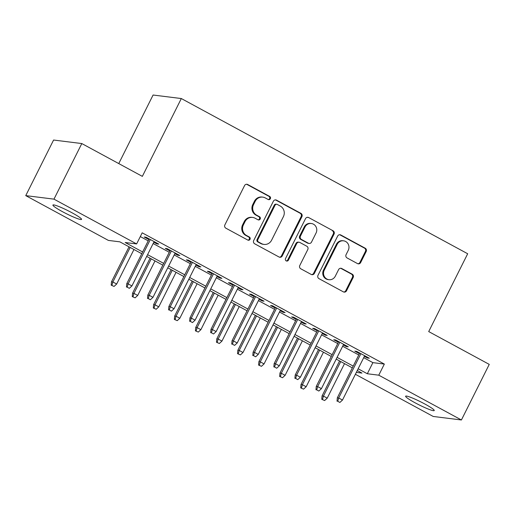 <?xml version="1.0" encoding="UTF-8"?>
<svg xmlns="http://www.w3.org/2000/svg" width="515" height="515" viewBox="0 0 515 515"><rect width="100%" height="100%" fill="white"/><g stroke="black" fill="none" stroke-linecap="round" stroke-linejoin="round"><path stroke-width="0.77" d="M270.356 198.739A1.719 1.635 97.1 0 0 269.673 196.427L247.715 184.525A2.453 2.337 97.1 0 0 244.554 185.587L224.881 224.875A2.453 2.337 97.1 0 0 225.853 228.177L247.818 240.08A1.719 1.635 97.1 0 0 250.026 239.333A1.719 1.635 97.1 0 0 249.344 237.022L246.505 235.484A7.854 7.474 97.1 0 1 243.389 224.913L245.024 221.637A7.854 7.474 97.1 0 1 252.614 217.427A7.854 7.474 97.1 0 1 255.137 218.238L257.976 219.783A1.719 1.635 97.1 0 0 260.191 219.036A1.719 1.635 97.1 0 0 259.509 216.725L256.67 215.186A7.854 7.474 97.1 0 1 253.554 204.616L255.189 201.339A7.854 7.474 97.1 0 1 262.779 197.129A7.854 7.474 97.1 0 1 265.302 197.94L268.141 199.485A1.719 1.635 97.1 0 0 270.356 198.739M268.321 199.562A1.719 1.635 97.1 0 0 268.914 196.331L246.949 184.428A2.453 2.337 97.1 0 0 246.537 184.261M247.992 240.157A1.719 1.635 97.1 0 0 248.584 236.926L245.739 235.387L246.505 235.484M258.157 219.86A1.719 1.635 97.1 0 0 258.749 216.628L255.904 215.09L256.67 215.186M415.045 402.769A16.004 1.712 26.6 0 1 405.614 396.209A16.004 1.712 26.6 0 1 424.811 403.985A16.004 1.712 26.6 0 1 434.242 410.545A16.004 1.712 26.6 0 1 415.045 402.769M62.354 211.607A16.004 1.712 26.6 0 1 52.923 205.054A16.004 1.712 26.6 0 1 72.119 212.83A16.004 1.712 26.6 0 1 81.55 219.384A16.004 1.712 26.6 0 1 62.354 211.607M357.507 263.596A2.453 2.337 97.1 0 0 360.667 262.534L366.184 251.513A2.453 2.337 97.1 0 0 365.212 248.211L340.827 234.995A2.453 2.337 97.1 0 0 337.666 236.057L317.993 275.338A2.453 2.337 97.1 0 0 318.965 278.641L343.357 291.857A2.453 2.337 97.1 0 0 346.511 290.795L353.181 277.482A2.453 2.337 97.1 0 0 352.209 274.18L341.767 268.527A2.453 2.337 97.1 0 0 338.613 269.59L335.304 276.188A6.566 6.251 97.1 0 1 328.963 279.709A6.566 6.251 97.1 0 1 324.244 270.195L337.196 244.335A6.566 6.251 97.1 0 1 343.537 240.814A6.566 6.251 97.1 0 1 348.256 250.329L346.093 254.635A2.453 2.337 97.1 0 0 347.071 257.938L357.507 263.596M141.767 253.728L119.841 241.844L108.395 240.415L25.75 195.623L53.586 140.035L81.808 143.556L142.346 176.368L181.319 98.545L467.684 253.753L428.712 331.576L489.25 364.388L461.414 419.976L433.192 416.455L355.389 374.283M81.808 143.556L53.972 199.144L136.623 243.936L125.177 242.507L142.642 251.977M363.712 357.661L372.892 362.637L384.338 364.066L142.185 232.819L136.623 243.936M384.338 364.066L378.77 375.184L461.414 419.976M301.906 216.673A2.453 2.337 97.1 0 0 300.934 213.371L276.549 200.155A2.453 2.337 97.1 0 0 273.388 201.217L253.715 240.499A2.453 2.337 97.1 0 0 254.687 243.801L279.079 257.024A2.453 2.337 97.1 0 0 282.233 255.961L301.906 216.673L301.146 216.577A2.453 2.337 97.1 0 0 300.174 213.274L275.783 200.058A2.453 2.337 97.1 0 0 275.37 199.884M308.685 217.575L333.076 230.791A2.453 2.337 97.1 0 1 334.048 234.093L314.375 273.375A2.453 2.337 97.1 0 1 311.215 274.437L300.779 268.785A2.453 2.337 97.1 0 1 299.801 265.483L307.783 249.55A2.453 2.337 97.1 0 0 306.811 246.247L299.885 242.494A2.453 2.337 97.1 0 0 296.724 243.556L288.419 260.139A1.719 1.635 97.1 0 1 286.758 261.06A1.719 1.635 97.1 0 1 285.522 258.575L305.524 218.637A2.453 2.337 97.1 0 1 308.685 217.575L333.076 230.791M153.805 242.224L156.856 243.872L158.768 244.11L146.131 237.267L144.226 237.029L148.867 239.546M174.862 253.631L177.913 255.286L179.825 255.524L167.188 248.681L165.283 248.442L169.924 250.959M195.919 265.045L198.97 266.699L200.876 266.937L188.245 260.088L186.34 259.85L190.981 262.367M216.976 276.458L220.027 278.113L221.933 278.351L209.302 271.502L207.397 271.263L212.038 273.78M238.033 287.872L241.084 289.527L242.99 289.765L230.359 282.915L228.448 282.677L233.095 285.194M259.09 299.286L262.141 300.94L264.047 301.178L251.417 294.329L249.505 294.091L254.153 296.608M280.147 310.693L283.199 312.348L285.104 312.586L272.467 305.743L270.562 305.504L275.21 308.022M301.204 322.107L304.256 323.761L306.161 323.999L293.524 317.15L291.619 316.918L296.267 319.435M322.261 333.52L325.313 335.175L327.218 335.413L314.581 328.564L312.676 328.325L317.324 330.842M343.312 344.934L346.363 346.589L348.275 346.827L335.638 339.977L333.733 339.739L338.374 342.256M140.305 236.572L148.211 240.859M153.148 243.537L169.268 252.273M174.205 254.951L190.325 263.686M195.262 266.358L211.382 275.094M216.319 277.772L232.439 286.507M237.376 289.185L253.496 297.921M258.433 300.599L274.553 309.335M279.491 312.013L295.604 320.748M300.541 323.42L316.661 332.162M321.598 334.834L337.718 343.569M342.655 346.247L358.775 354.983M364.369 356.348L367.42 358.002L369.332 358.24L356.695 351.391L354.79 351.153L359.431 353.67M181.319 98.545L153.09 95.024L118.759 163.583M25.75 195.623L53.972 199.144M356.341 372.384L361.987 373.085L357.268 370.53M352.331 367.852L336.211 359.116M331.274 356.444L315.154 347.702M310.217 345.031L294.097 336.295M289.16 333.617L273.04 324.881M268.103 322.203L251.99 313.468M247.052 310.79L230.932 302.054M225.995 299.376L209.875 290.64M204.938 287.969L188.818 279.233M183.881 276.555L167.761 267.819M162.824 265.141L146.704 256.406M358.144 368.779L367.324 373.755L378.77 375.184M147.58 254.655L163.699 263.39M168.637 266.062L184.756 274.804M189.694 277.476L205.813 286.211M210.751 288.889L226.87 297.625M231.808 300.303L247.927 309.039M252.865 311.717L268.985 320.452M273.922 323.13L290.042 331.866M294.979 334.538L311.099 343.28M316.036 345.951L332.149 354.687M337.087 357.365L353.206 366.101M372.892 362.637L367.324 373.755M156.856 243.872L157.172 243.247M177.913 255.286L178.229 254.661M198.97 266.699L199.286 266.075M220.027 278.113L220.343 277.488M241.084 289.527L241.4 288.902M262.141 300.94L262.457 300.309M283.199 312.348L283.507 311.723M304.256 323.761L304.565 323.137M325.313 335.175L325.622 334.55M346.363 346.589L346.679 345.964M367.42 358.002L367.736 357.371M262.779 197.129L262.013 197.039A7.854 7.474 97.1 0 0 254.429 201.249L255.189 201.339M255.904 215.09A7.854 7.474 97.1 0 1 252.788 204.519L254.429 201.249M252.614 217.427L251.848 217.336A7.854 7.474 97.1 0 0 244.265 221.547L245.024 221.637M245.739 235.387A7.854 7.474 97.1 0 1 242.623 224.817L244.265 221.547M279.491 257.191A2.453 2.337 97.1 0 0 281.473 255.865L301.146 216.577M277.289 204.442A1.719 1.635 97.1 0 0 275.074 205.182L257.809 239.668A1.719 1.635 97.1 0 0 258.491 241.979L261.485 243.601A7.854 7.474 97.1 0 0 264.015 244.413A7.854 7.474 97.1 0 0 271.598 240.202L283.405 216.635A7.854 7.474 97.1 0 0 280.289 206.064L277.289 204.442M276.735 204.262L275.976 204.165A1.719 1.635 97.1 0 0 274.315 205.086L275.074 205.182M264.015 244.413L263.249 244.322A7.854 7.474 97.1 0 1 260.725 243.511L257.725 241.883A1.719 1.635 97.1 0 1 257.049 239.572L274.315 205.086M311.627 274.611A2.453 2.337 97.1 0 0 313.609 273.285L333.282 233.997A2.453 2.337 97.1 0 0 332.31 230.694M299.093 242.237L298.333 242.147A2.453 2.337 97.1 0 0 295.964 243.46L287.653 260.049L288.419 260.139M286.385 260.97A1.719 1.635 97.1 0 0 287.653 260.049M316.062 233.018A6.566 6.251 97.1 0 0 311.343 223.504A6.566 6.251 97.1 0 0 305.002 227.025L300.438 236.134A2.453 2.337 97.1 0 0 301.417 239.436L308.337 243.189A2.453 2.337 97.1 0 0 311.498 242.127L316.062 233.018M311.343 223.504L310.584 223.407A6.566 6.251 97.1 0 0 304.243 226.928L305.002 227.025M309.129 243.441L308.363 243.35A2.453 2.337 97.1 0 1 307.577 243.093L300.651 239.34A2.453 2.337 97.1 0 1 299.678 236.037L304.243 226.928M307.925 217.478A2.453 2.337 97.1 0 0 307.513 217.304M343.537 240.814L342.778 240.717A6.566 6.251 97.1 0 0 336.437 244.239L337.196 244.335M328.963 279.709L328.197 279.613A6.566 6.251 97.1 0 1 323.484 270.098L336.437 244.239M343.769 292.031A2.453 2.337 97.1 0 0 345.752 290.705L352.421 277.392A2.453 2.337 97.1 0 0 351.442 274.089L341.007 268.431A2.453 2.337 97.1 0 0 340.595 268.257M357.919 263.77A2.453 2.337 97.1 0 0 359.901 262.438L365.425 251.417A2.453 2.337 97.1 0 0 364.453 248.114L340.061 234.898A2.453 2.337 97.1 0 0 339.649 234.724M111.201 285.188L114.066 286.424L111.201 285.188L111.498 281.802L112.875 281.969L116.667 284.029L133.958 249.492M111.961 285.278L112.875 281.969L130.166 247.438M111.498 281.802L129.02 246.82M116.667 284.029L114.066 286.424M149.183 238.921L126.754 283.707L128.132 283.874L150.329 239.539M127.218 287.183L129.323 288.323L127.218 287.183L128.132 283.874L131.917 285.928L154.12 241.593M126.754 283.707L126.458 287.087M129.323 288.323L131.917 285.928M132.258 296.601L135.123 297.837L132.258 296.601L132.555 293.215L133.932 293.383L137.717 295.436L155.015 260.905M133.018 296.692L133.932 293.383L151.223 258.852M132.555 293.215L150.077 258.234M137.717 295.436L135.123 297.837M153.316 308.009L156.18 309.245L153.316 308.009L153.612 304.629L154.989 304.796L158.774 306.85L176.066 272.319M154.075 308.105L154.989 304.796L172.28 270.266M153.612 304.629L171.128 269.641M158.774 306.85L156.18 309.245M174.373 319.422L177.237 320.658L174.373 319.422L174.669 316.036L176.04 316.21L179.832 318.264L197.123 283.733M175.132 319.519L176.04 316.21L193.337 281.679M174.669 316.036L192.185 281.055M179.832 318.264L177.237 320.658M195.423 330.836L198.294 332.072L195.423 330.836L195.726 327.45L197.097 327.624L200.889 329.677L218.18 295.147M196.189 330.933L197.097 327.624L214.388 293.093M195.726 327.45L213.242 292.469M200.889 329.677L198.294 332.072M170.24 250.329L147.811 295.114L149.189 295.288L171.386 250.953M148.275 298.597L150.38 299.736L148.275 298.597L149.189 295.288L152.974 297.342L175.177 253.007M147.811 295.114L147.515 298.5M150.38 299.736L152.974 297.342M191.297 261.742L168.869 306.528L170.24 306.702L192.443 262.367M169.332 310.011L171.437 311.15L169.332 310.011L170.24 306.702L174.031 308.755L196.234 264.42M168.869 306.528L168.572 309.914M171.437 311.15L174.031 308.755M212.354 273.156L189.926 317.942L191.297 318.116L213.5 273.78M190.389 321.424L192.494 322.564L190.389 321.424L191.297 318.116L195.088 320.169L217.291 275.834M189.926 317.942L189.623 321.328M192.494 322.564L195.088 320.169M233.411 284.57L210.983 329.355L212.354 329.523L234.557 285.194M211.446 332.832L213.551 333.978L211.446 332.832L212.354 329.523L216.145 331.583L238.348 287.248M210.983 329.355L210.68 332.742M213.551 333.978L216.145 331.583M216.48 342.25L219.351 343.486L216.48 342.25L216.783 338.864L218.154 339.037L221.946 341.091L239.237 306.56M217.246 342.346L218.154 339.037L235.445 304.5M216.783 338.864L234.299 303.882M221.946 341.091L219.351 343.486M254.468 295.983L232.04 340.769L233.411 340.936L255.614 296.601M232.503 344.245L234.608 345.391L232.503 344.245L233.411 340.936L237.203 342.99L259.406 298.655M232.04 340.769L231.737 344.149M234.608 345.391L237.203 342.99M237.537 353.663L240.408 354.899L237.537 353.663L237.84 350.277L239.211 350.445L243.003 352.505L260.294 317.967M238.303 353.754L239.211 350.445L256.502 315.914M237.84 350.277L255.356 315.296M243.003 352.505L240.408 354.899M275.519 307.397L253.097 352.176L254.468 352.35L276.671 308.015M253.56 355.659L255.665 356.798L253.56 355.659L254.468 352.35L258.26 354.404L280.456 310.069M253.097 352.176L252.794 355.562M255.665 356.798L258.26 354.404M258.594 365.071L261.466 366.313L258.594 365.071L258.897 361.691L260.268 361.858L264.06 363.912L281.351 329.381M259.36 365.167L260.268 361.858L277.559 327.328M258.897 361.691L276.413 326.71M264.06 363.912L261.466 366.313M296.576 318.804L274.154 363.59L275.525 363.764L297.728 319.429M274.611 367.073L276.722 368.212L274.611 367.073L275.525 363.764L279.317 365.817L301.513 321.482M274.154 363.59L273.851 366.976M276.722 368.212L279.317 365.817M279.651 376.484L282.523 377.72L279.651 376.484L279.954 373.098L281.325 373.272L285.117 375.326L302.408 340.795M280.418 376.581L281.325 373.272L298.616 338.741M279.954 373.098L297.47 338.117M285.117 375.326L282.523 377.72M317.633 330.218L295.211 375.004L296.582 375.178L318.779 330.842M295.668 378.486L297.773 379.626L295.668 378.486L296.582 375.178L300.374 377.231L322.57 332.896M295.211 375.004L294.908 378.39M297.773 379.626L300.374 377.231M300.709 387.898L303.573 389.134L300.709 387.898L301.011 384.512L302.382 384.686L306.174 386.739L323.465 352.209M301.468 387.995L302.382 384.686L319.673 350.155M301.011 384.512L318.528 349.531M306.174 386.739L303.573 389.134M338.69 341.632L316.262 386.417L317.639 386.591L339.836 342.256M316.725 389.9L318.83 391.04L316.725 389.9L317.639 386.591L321.424 388.645L343.627 344.31M316.262 386.417L315.965 389.804M318.83 391.04L321.424 388.645M321.766 399.312L324.63 400.548L321.766 399.312L322.062 395.926L323.439 396.099L327.225 398.153L344.522 363.622M322.525 399.408L323.439 396.099L340.73 361.569M322.062 395.926L339.585 360.944M327.225 398.153L324.63 400.548M359.747 353.045L337.319 397.831L338.696 397.998L360.893 353.663M337.782 401.307L339.887 402.453L337.782 401.307L338.696 397.998L342.481 400.052L364.684 355.723M337.319 397.831L337.022 401.217M339.887 402.453L342.481 400.052M268.914 196.331L269.673 196.427M248.584 236.926L249.344 237.022M258.749 216.628L259.509 216.725M252.788 204.519L253.554 204.616M242.623 224.817L243.389 224.913M246.949 184.428L247.715 184.525M281.473 255.865L282.233 255.961M275.783 200.058L276.549 200.155M300.174 213.274L300.934 213.371M257.049 239.572L257.809 239.668M257.725 241.883L258.491 241.979M260.725 243.511L261.485 243.601M333.282 233.997L334.048 234.093M313.609 273.285L314.375 273.375M295.964 243.46L296.724 243.556M299.678 236.037L300.438 236.134M300.651 239.34L301.417 239.436M307.577 243.093L308.337 243.189M323.484 270.098L324.244 270.195M341.007 268.431L341.767 268.527M351.442 274.089L352.209 274.18M352.421 277.392L353.181 277.482M345.752 290.705L346.511 290.795M340.061 234.898L340.827 234.995M364.453 248.114L365.212 248.211M365.425 251.417L366.184 251.513M359.901 262.438L360.667 262.534"/></g></svg>

